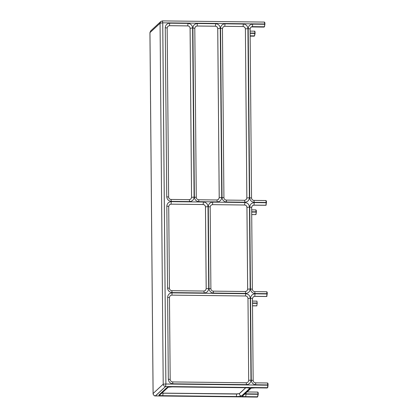<?xml version="1.0" encoding="UTF-8"?>
<svg xmlns="http://www.w3.org/2000/svg" width="418" height="418" viewBox="0 0 418 418"><rect width="100%" height="100%" fill="white"/><g stroke="black" fill="none" stroke-linecap="round" stroke-linejoin="round"><path stroke-width="0.63" d="M251.808 26.731L250.779 27.259M168.334 379.215L167.623 297.355C167.884 294.622 169.379 293.133 172.106 292.872L245.7 293.718L245.502 295.986C246.986 296.163 247.817 296.994 247.984 298.483L248.7 380.343C248.553 381.827 247.743 382.637 246.259 382.778L246.489 384.644L172.9 383.797C170.168 383.478 168.647 381.953 168.334 379.215L170.183 379.44C170.356 380.929 171.181 381.759 172.665 381.932L246.259 382.778M149.963 32.667L150.679 30.922L160.81 21.532L162.43 20.9L160.81 21.532L160.063 23.251L162.727 22.812L165.878 384.011L163.213 384.158C163.386 385.553 164.169 386.336 165.575 386.509L155.433 395.909C154.028 395.736 153.254 394.937 153.108 393.521L153.113 393.662M165.878 384.011L165.575 386.509L165.894 384.017L162.727 22.812L165.894 384.017L162.759 22.812L264.662 23.988L264.662 24.281L252.691 24.139C249.964 24.396 248.464 25.89 248.203 28.623L250.095 28.905L251.547 198.054L249.677 197.73L248.203 28.623M162.388 20.921L162.727 22.812L162.445 20.9M257.99 394.284L246.019 394.148L245.716 396.64L257.687 396.781L258.235 394.038L257.363 397.079L155.459 395.909L165.606 386.509L165.909 384.011L267.813 385.187L267.51 387.679L165.575 386.509L165.894 384.017L165.585 386.504L155.339 395.903M150.679 30.922L149.937 32.641L153.087 393.589C152.732 393.719 154.07 396.311 155.386 395.93L257.274 397.079M170.983 204.167L203.132 204.517C204.538 204.684 205.327 205.473 205.489 206.884L205.463 206.905C205.306 205.494 204.517 204.705 203.106 204.538L170.983 204.167L169.41 204.768L171.009 204.146L171.312 201.654C168.585 201.91 167.09 203.404 166.824 206.137L167.54 287.997C167.853 290.735 169.374 292.26 172.106 292.579L204.23 292.95C206.957 292.694 208.451 291.2 208.713 288.467L208.002 206.607C207.689 203.874 206.168 202.343 203.435 202.025L171.312 201.654M205.463 206.905L206.178 288.765L205.457 290.458M167.132 27.907L167.864 26.287L169.452 25.681L187.75 25.89C189.161 26.057 189.944 26.846 190.106 28.257L191.58 197.364L190.838 199.083L189.354 199.679M194.778 28.225L195.509 26.606L197.092 26L215.395 26.209C216.806 26.376 217.59 27.165 217.752 28.576L219.225 197.683L218.483 199.402M245.664 387.752L239.352 393.599L236.672 393.897L161.834 393.124M219.204 197.704L217.731 28.596C217.569 27.18 216.785 26.391 215.374 26.229L197.071 26.02L195.499 26.616M161.975 392.993L163.083 393.051M245.439 291.534L246.939 290.928L247.649 289.24L246.933 207.38C246.772 205.969 245.988 205.181 244.577 205.013L212.454 204.648L210.881 205.243L212.475 204.627L212.778 202.129C210.05 202.39 208.556 203.885 208.295 206.612L209.005 288.472C209.319 291.21 210.839 292.736 213.572 293.06L245.695 293.426C248.423 293.17 249.917 291.675 250.183 288.948L247.67 289.219L246.954 207.359C246.792 205.949 246.009 205.16 244.598 204.992L244.901 202.5L212.778 202.129M245.502 295.986L171.908 295.139C170.429 295.28 169.614 296.096 169.468 297.579L170.183 379.44M191.559 197.385L190.085 28.278C189.924 26.867 189.14 26.078 187.729 25.911L169.426 25.702L167.853 26.297M222.423 28.544L223.155 26.924L224.743 26.318L225.046 23.821C222.319 24.082 220.824 25.571 220.558 28.304L222.036 197.411C222.345 200.149 223.87 201.68 226.598 201.999L244.901 202.207C247.628 201.951 249.123 200.457 249.389 197.73L246.871 198.001L245.397 28.894L246.85 198.022L246.129 199.715M252.482 302.982L257.206 303.034L257.206 303.327L252.488 303.275M223.144 26.935L224.743 26.318L243.02 26.548C244.431 26.71 245.214 27.499 245.376 28.915M256.772 305.861L257.206 303.327M257.206 303.034L256.908 301.122L252.467 301.07M243.02 26.548L224.717 26.334M251.27 380.171L253.162 380.448C253.318 381.885 254.113 382.679 255.539 382.841L255.837 384.753C253.104 384.435 251.584 382.909 251.27 380.171L250.554 298.311C250.821 295.578 252.315 294.084 255.043 293.828L267.018 293.964L266.71 296.456L254.609 296.362M267.797 387.387L267.51 387.679L267.813 385.187M267.807 384.894L267.51 382.977C267.907 383.071 268.09 383.719 268.063 384.931L255.837 384.753M255.043 293.535C252.31 293.217 250.784 291.686 250.476 288.948L249.76 207.088L251.652 207.37L252.367 289.23C252.524 290.662 253.318 291.461 254.745 291.623L255.043 293.535L267.013 293.671L267.264 294.006L266.966 292.072M249.76 207.088C250.027 204.36 251.521 202.866 254.249 202.61L266.219 202.746L265.916 205.238L253.815 205.144M251.568 198.012C251.725 199.443 252.519 200.243 253.945 200.4L254.243 202.317L266.219 202.453L266.47 202.787L266.172 200.854M254.243 202.317C251.511 201.999 249.99 200.468 249.677 197.73M247.911 28.617L245.397 28.894C245.235 27.478 244.452 26.689 243.041 26.527L243.344 24.035C246.077 24.354 247.597 25.879 247.911 28.617L249.389 197.73M243.344 24.035L225.046 23.821M220.265 28.299C219.952 25.561 218.431 24.035 215.698 23.716L197.4 23.507C194.673 23.763 193.173 25.258 192.912 27.985L194.386 197.097C194.699 199.83 196.22 201.361 198.952 201.68L217.255 201.889C219.983 201.633 221.477 200.138 221.739 197.411L220.265 28.299L217.731 28.596M192.62 27.985C192.306 25.247 190.786 23.716 188.053 23.398L169.755 23.189C167.028 23.445 165.533 24.939 165.267 27.666L166.745 196.779C167.054 199.517 168.579 201.042 171.307 201.361L189.61 201.575C192.337 201.314 193.832 199.82 194.098 197.092L192.62 27.985L190.085 28.278M244.901 202.5C247.634 202.819 249.154 204.35 249.468 207.088L250.183 288.948M245.7 293.718C248.433 294.037 249.954 295.568 250.267 298.306L250.978 380.166C250.716 382.893 249.217 384.388 246.489 384.644M253.13 296.947L254.74 296.32L253.151 296.926L252.425 298.546M252.336 205.729L253.94 205.102L252.357 205.708L251.626 207.328M250.095 28.905L250.8 27.243L252.341 26.674M250.8 27.243L250.069 28.858M250.554 298.311L252.446 298.588L253.162 380.448M267.013 293.671L266.715 291.759C267.107 291.848 267.295 292.501 267.264 293.708L266.71 296.456L254.74 296.32L255.043 293.828M248.7 380.343L250.978 380.166M247.984 298.483L250.267 298.306M250.476 288.948L252.367 289.23M266.219 202.453L265.921 200.541C266.313 200.63 266.496 201.283 266.47 202.49L265.916 205.238L253.94 205.102L254.249 202.61M249.468 207.088L246.933 207.38M245.695 293.426L245.356 291.534L246.939 290.928L247.649 289.24M264.322 26.783L264.913 24.322L264.359 26.773L252.383 26.632L252.691 24.139M244.645 200.316L246.139 199.71L246.85 198.022M244.901 202.207L244.556 200.316L246.139 199.71M153.108 393.521L149.963 32.614L160.063 23.251L163.213 384.158L153.108 393.521M251.688 211.764L256.114 211.816L255.816 209.899L251.673 209.852M255.816 209.899C256.213 209.993 256.396 210.641 256.37 211.853L255.816 214.601L256.37 212.151L256.067 210.217M256.119 212.109L251.693 212.057M251.714 214.554L255.816 214.601L251.714 214.596M255.769 214.643L256.062 214.35L255.68 214.638M251.714 214.617L255.968 214.565L256.37 212.145L256.114 211.816M208.002 206.607L205.489 206.884L206.199 288.744L208.713 288.467M206.178 288.765L205.468 290.447L203.974 291.059M204.23 292.95L203.885 291.059L205.468 290.447M203.106 204.538L203.435 202.025M208.295 206.612L210.16 206.936L210.891 205.233L210.16 206.853M209.005 288.472L210.897 288.754C211.053 290.186 211.848 290.985 213.274 291.142L245.397 291.513M213.572 293.06L213.274 291.142M226.598 201.999L226.3 200.086C224.874 199.924 224.085 199.13 223.923 197.693L222.036 197.411M198.952 201.68L198.654 199.767C197.228 199.605 196.434 198.811 196.277 197.374L194.386 197.097M217.255 201.889L216.958 199.976L198.654 199.767M221.739 197.411L219.225 197.683L218.494 199.391L216.999 199.997M171.307 201.361L171.009 199.449C169.583 199.287 168.794 198.493 168.632 197.056L166.745 196.779M189.61 201.575L189.312 199.658L171.009 199.449M194.098 197.092L191.58 197.364L190.848 199.072L189.312 199.658M168.694 206.372L169.421 204.757L168.715 206.419L169.431 288.279C169.588 289.711 170.382 290.505 171.808 290.667L203.932 291.038M166.824 206.137L168.715 206.419M212.454 204.648L244.577 205.013M265.874 205.28L266.161 204.992L265.785 205.28M252.315 205.75L253.857 205.165L265.827 205.301L266.114 205.165L266.219 202.746M266.203 204.951L265.916 205.238M172.185 386.885L168.067 387.209L168.564 386.885L160.407 394.446L158.918 395.015C158.803 395.391 160.089 395.616 162.78 395.689L236.369 396.536C239.143 396.525 240.872 396.337 241.562 395.966L249.724 388.406C249.839 388.029 248.553 387.805 245.868 387.732L172.273 386.885C169.504 386.896 167.77 387.084 167.08 387.455L158.918 395.015M239.352 393.599L236.672 394.043L163.083 393.197L162.78 395.689M257.65 396.792L258.246 394.326L257.692 392.079C258.084 392.173 258.267 392.821 258.24 394.033L257.943 392.397M245.052 393.813L257.99 393.991M245.977 392.957L246.019 394.148L244.77 394.08M255.121 387.841L250.999 388.165L251.5 387.841L243.344 395.402L241.855 395.971C241.74 396.348 243.025 396.572 245.716 396.64M236.672 393.897L236.369 396.536M245.779 387.732L239.357 393.746C239.504 395.073 240.24 395.809 241.562 395.966M220.558 28.304L222.423 28.628L223.155 26.924M215.374 26.229L215.698 23.716M165.267 27.666L167.132 27.996L167.864 26.287M169.426 25.702L169.755 23.189M167.54 287.997L169.431 288.279M172.106 292.579L171.808 290.667M172.665 381.932L172.9 383.797M167.623 297.355L169.468 297.579M162.414 20.921L162.759 22.812L162.43 20.9M172.106 292.872L171.908 295.139M250.152 35.823L254.536 35.875L254.212 36.173L250.157 36.126M264.662 24.281L264.557 26.695L263.988 27.092L251.255 26.935M250.131 33.032L254.839 33.085L254.536 35.875L255.09 33.424L254.792 31.491M250.131 33.325L255.09 33.424L254.505 35.885M250.157 36.147L254.123 36.173M254.839 33.085L255.09 33.132C255.022 31.486 254.834 30.838 254.541 31.172L255.09 33.132L254.844 33.377M197.4 23.507L197.071 26.02M192.912 27.985L194.778 28.309L195.509 26.606M187.729 25.911L188.053 23.398M168.276 387.11L167.08 387.455M245.868 387.732L172.273 386.885M255.21 387.841L267.186 387.977L255.21 387.841C252.441 387.847 250.706 388.04 250.016 388.411L241.855 395.971M267.76 383.296L268.063 385.224L267.708 387.601L267.097 387.977M251.213 388.061L250.016 388.411M248.365 387.925L249.724 388.406M266.668 296.498L266.956 296.21L266.579 296.498M253.109 296.968L254.651 296.383L266.627 296.519L267.018 293.964M267.003 296.169L266.71 296.456M252.509 305.772L256.903 305.824M256.861 305.861L252.509 305.814M264.317 22.091L264.364 22.07C264.756 22.164 264.939 22.812 264.913 24.025L264.317 22.091M264.61 22.389L264.662 23.988M251.97 26.935L263.946 27.071M251.218 26.956L252.059 26.935M250.758 27.28L252.033 26.705M252.446 298.588L253.151 296.926M251.652 207.37L252.357 205.708M210.181 206.894L210.897 288.754M226.3 200.086L244.603 200.295M218.494 199.391L216.958 199.976M265.921 200.541L253.945 200.4M257.692 392.079L247.059 391.959M222.449 28.586L223.923 197.693M167.158 27.949L168.632 197.056M254.541 31.172L250.11 31.12M194.804 28.267L196.277 197.374M267.51 382.977L255.539 382.841M245.821 387.752L248.527 387.899M266.715 291.759L254.745 291.623M256.814 305.882L252.509 305.835M162.461 20.9L264.364 22.07"/></g></svg>
